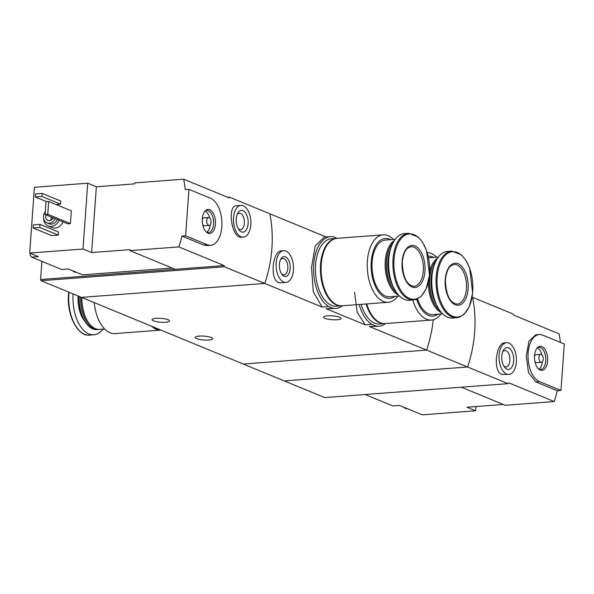<?xml version="1.0" encoding="UTF-8"?>
<svg xmlns="http://www.w3.org/2000/svg" width="594" height="594" viewBox="0 0 594 594"><rect width="100%" height="100%" fill="white"/><g stroke="black" fill="none" stroke-linecap="round" stroke-linejoin="round"><path stroke-width="0.89" d="M385.625 323.537A36.011 19.55 -94.3 0 1 379.098 326.232A36.011 19.55 -94.3 0 1 375.928 326.002L371.829 324.309L365.221 324.814L326.18 308.724L335.959 308.457A36.011 19.55 -94.3 0 1 332.781 308.227L326.18 308.724M371.829 324.309A36.011 19.55 -94.3 0 1 359.132 304.499M354.566 292.255L357.18 312.244L365.221 324.814M375.928 326.002L369.32 326.5L379.098 326.232M332.781 308.227L328.682 306.534L322.082 307.039L264.805 283.442L81.497 297.371L284.274 380.917L467.582 366.988A119.364 96.688 -67.6 0 0 472.579 297.327L513.023 313.988L513.751 315.162L559.051 333.828A119.364 96.688 112.4 0 1 560.402 342.404M328.682 306.534A36.011 19.55 -94.3 0 1 313.565 267.367A36.011 19.55 -94.3 0 1 330.502 236.642A36.011 19.55 -94.3 0 1 333.68 236.872L337.206 238.328M330.502 236.642L324.176 237.125L315.191 246.072L311.538 267.493L313.261 291.557L322.082 307.039M342.486 305.762A36.011 19.55 -94.3 0 1 335.959 308.457M156.066 318.339A8.754 1.938 4.1 0 1 165.043 318.881A8.754 1.938 4.1 0 1 169.542 320.923A8.754 1.938 4.1 0 1 160.67 322.23A8.754 1.938 4.1 0 1 152.079 319.669A8.754 1.938 4.1 0 1 156.066 318.339M199.205 336.115A8.754 1.938 4.1 0 1 208.19 336.657A8.754 1.938 4.1 0 1 212.682 338.699A8.754 1.938 4.1 0 1 203.816 340.006A8.754 1.938 4.1 0 1 195.226 337.444A8.754 1.938 4.1 0 1 199.205 336.115M472.119 297.134L472.579 297.327A119.364 96.688 112.4 0 1 467.582 366.988L426.596 350.104L243.288 364.033L426.596 350.104A119.364 96.688 -67.6 0 0 433.264 319.743A119.364 96.688 112.4 0 1 426.596 350.104L369.32 326.5M326.106 236.976L269.802 213.781A119.364 96.688 112.4 0 1 264.805 283.442L224.361 266.773L41.053 280.71L81.497 297.371L264.805 283.442A119.364 96.688 -67.6 0 0 269.802 213.781L229.351 197.111L229.002 197.839L183.702 179.173A119.364 96.688 -67.6 0 1 185.269 189.642L188.951 189.36L185.625 235.803L207.195 244.691A23.871 12.964 85.7 0 0 210.67 245.277A23.871 12.964 85.7 0 0 221.911 223.663A23.871 12.964 85.7 0 0 210.521 198.248L188.951 189.36M281.593 250.839C271.525 250.735 269.394 284.63 280.962 282.774L286.004 282.41A15.912 8.643 -94.3 0 1 276.188 267.196A15.912 8.643 -94.3 0 1 283.598 250.675A15.912 8.643 -94.3 0 1 285.907 251.062A15.912 8.643 -94.3 0 1 293.503 268.005A15.912 8.643 -94.3 0 1 286.004 282.41M327.569 315.83A8.754 1.938 4.1 0 1 336.546 316.379A8.754 1.938 4.1 0 1 341.045 318.414A8.754 1.938 4.1 0 1 332.172 319.721A8.754 1.938 4.1 0 1 323.582 317.159A8.754 1.938 4.1 0 1 327.569 315.83M285.491 256.868A9.95 5.398 -94.3 0 1 289.917 270.805A9.95 5.398 -94.3 0 1 281.898 274.376A9.95 5.398 -94.3 0 1 280.747 259.236A9.95 5.398 -94.3 0 1 285.491 256.868M280.383 260.001A8.227 4.462 -94.3 0 1 282.737 258.449A8.227 4.462 -94.3 0 1 283.932 258.65A8.227 4.462 -94.3 0 1 287.852 267.411A8.227 4.462 -94.3 0 1 283.984 274.851A8.227 4.462 -94.3 0 1 281.422 273.678M94.216 302.613A33.821 18.362 -94.3 0 0 114.969 333.583L160.907 330.093A33.821 18.362 -94.3 0 1 151.648 326.277M104.663 328.979L99.577 329.366A28.453 15.444 -94.3 0 1 89.107 323.396A28.453 15.444 -94.3 0 1 81.875 297.527M89.107 323.396L88.669 322.824A27.651 15.013 -94.3 0 1 81.645 297.431M98.908 329.388A28.453 15.444 -94.3 0 1 98.24 329.47A28.453 15.444 -94.3 0 1 80.554 296.985M98.24 329.47L96.881 329.573A28.453 15.444 -94.3 0 1 86.412 323.604A28.453 15.444 -94.3 0 1 79.21 296.428M86.256 323.396A27.888 15.14 -94.3 0 1 86.108 323.195A27.888 15.14 -94.3 0 1 79.054 296.369M102.903 329.113A33.42 18.147 -94.3 0 1 93.785 334.793A33.42 18.147 -94.3 0 1 73.136 294A33.42 18.147 -94.3 0 1 73.136 293.926M160.811 330.049A33.821 18.362 -94.3 0 1 153.029 326.841M172.134 268.028L82.551 274.836L68.31 268.971L61.65 269.483L31.668 257.128L30.138 255.316L30.279 253.304M87.726 183.219L34.415 187.273L29.7 253.066L83.011 249.012L87.726 183.219L96.354 186.776L134.667 183.865L134.741 182.9L183.702 179.173M129.886 250.623L178.846 246.904L224.146 265.57L175.185 269.29L129.886 250.623L129.952 249.658L91.639 252.569L83.011 249.012M31.668 257.128L38.328 256.623L29.7 253.066M240.978 205.39A15.912 8.643 -94.3 0 1 243.295 205.776A15.912 8.643 -94.3 0 1 250.883 222.72A15.912 8.643 -94.3 0 1 243.392 237.125A15.912 8.643 -94.3 0 1 233.568 221.911A15.912 8.643 -94.3 0 1 240.978 205.39L236.271 205.747C227.175 205.346 231.318 238.929 241.728 237.244M178.846 246.904A119.364 96.688 -67.6 0 0 181.935 236.085L185.625 235.803M224.146 265.57L224.361 266.773M210.67 245.277L207.135 245.545L203.512 244.973L181.935 236.085M63.127 221.904A9.95 8.056 112.4 0 1 52.094 227.554L48.211 225.958A9.95 8.056 112.4 0 1 43.644 218.54M58.546 232.009L58.323 235.105L51.663 235.618L33.108 227.97L33.331 224.874L39.998 224.369L58.546 232.009M42.211 193.406L41.996 196.503L35.328 197.008L35.551 193.911L42.211 193.406L60.766 201.054L60.543 204.15L55.955 204.499M71.332 210.833L70.419 223.604L67.753 223.804L45.099 214.471L46.013 201.7L48.678 201.5L71.332 210.833M175.185 269.29L40.578 279.522L41.053 280.71M229.351 197.111L227.569 197.253M40.578 279.522L41.884 261.338M55.294 218.674A7.559 6.126 112.4 0 1 46.963 222.861A7.559 6.126 112.4 0 1 45.307 211.538M53.349 217.872A4.975 4.032 112.4 0 1 47.943 220.471A4.975 4.032 112.4 0 1 45.938 214.82M57.447 219.565A7.559 6.126 112.4 0 1 49.116 223.745L46.963 222.861M59.244 220.3A9.95 8.056 112.4 0 1 48.211 225.958M51.233 220.151A4.975 4.032 112.4 0 1 51.329 217.04M52.406 219.216A4.002 3.245 112.4 0 1 52.591 217.56M39.998 224.369L39.776 227.465L58.323 235.105M39.776 227.465L33.108 227.97M41.996 196.503L60.543 204.15M35.328 197.008L46.607 201.656M242.953 210.618A10.944 5.94 -94.3 0 1 247.817 225.943A10.944 5.94 -94.3 0 1 238.988 229.871A10.944 5.94 -94.3 0 1 237.726 213.224A10.944 5.94 -94.3 0 1 242.953 210.618M237.154 214.486A8.227 4.462 -94.3 0 1 239.285 213.231A8.227 4.462 -94.3 0 1 240.488 213.432A8.227 4.462 -94.3 0 1 244.409 222.186A8.227 4.462 -94.3 0 1 240.533 229.633A8.227 4.462 -94.3 0 1 238.239 228.712M48.678 201.5L47.765 214.271L70.419 223.604M47.765 214.271L45.099 214.471M91.639 252.569L96.354 186.776M209.697 209.741A12.058 6.549 -94.3 0 1 215.34 224.836A12.058 6.549 -94.3 0 1 207.269 232.811A12.058 6.549 -94.3 0 1 202.331 221.963A12.058 6.549 -94.3 0 1 205.576 210.499A12.058 6.549 -94.3 0 1 209.697 209.741M209.162 225.438A3.98 2.161 -94.3 0 1 206.705 221.636A3.98 2.161 -94.3 0 1 208.561 217.501A3.98 2.161 -94.3 0 1 209.133 217.597A3.98 2.161 -94.3 0 1 211.033 221.837A3.98 2.161 -94.3 0 1 209.162 225.438L204.499 225.794A3.98 2.161 -94.3 0 1 202.636 224.294M202.279 219.617A3.98 2.161 -94.3 0 1 203.891 217.857L208.561 217.501M210.187 224.836A11.138 6.051 -94.3 0 1 206.675 232.373A11.138 6.051 -94.3 0 0 208.368 232.677A11.138 6.051 -94.3 0 0 213.617 222.594A11.138 6.051 -94.3 0 0 208.301 210.736A11.138 6.051 -94.3 0 0 206.682 210.462A11.138 6.051 -94.3 0 0 205.034 211.026A11.138 6.051 -94.3 0 1 209.667 217.946M76.136 272.201A11.138 6.051 -94.3 0 1 73.864 271.258M76.203 272.223L75.943 272.245A11.138 6.051 -94.3 0 1 72.527 270.708M365.117 394.513L392.775 405.91L399.443 405.405L407.261 408.627A11.138 6.051 -94.3 0 1 406.11 408.353A11.138 6.051 -94.3 0 1 404.989 407.692M475.92 406.541L475.616 410.773L422.304 414.827L407.261 408.627M475.616 410.773L466.988 407.217L503.259 404.462M506.526 342.686L504.863 342.812C495.968 342.612 492.575 371.302 501.789 374.406L508.939 374.428A15.912 8.643 -94.3 0 1 506.623 374.034A15.912 8.643 -94.3 0 1 499.034 357.091A15.912 8.643 -94.3 0 1 506.526 342.686A15.912 8.643 -94.3 0 1 516.349 357.9A15.912 8.643 -94.3 0 1 508.939 374.428M508.026 383.65L324.718 397.586L284.274 380.917L467.582 366.988L508.026 383.65L508.895 382.885L554.195 401.551A119.364 96.688 112.4 0 0 557.283 390.733L560.974 390.451L564.3 344.008L542.73 335.12A23.871 12.964 85.7 0 0 539.255 334.541A23.871 12.964 85.7 0 0 528.014 356.148A23.871 12.964 85.7 0 0 539.397 381.563L560.974 390.451M535.721 334.823L528.92 341.231L526.314 356.281L528.482 372.512L535.714 381.845L557.283 390.733M461.367 387.199L505.234 405.271L554.195 401.551M506.972 369.201A10.944 5.94 -94.3 0 1 504.536 367.174A10.944 5.94 -94.3 0 1 503.274 350.527A10.944 5.94 -94.3 0 1 513.342 355.761A10.944 5.94 -94.3 0 1 506.972 369.201M502.702 351.789A8.227 4.462 -94.3 0 1 504.833 350.527A8.227 4.462 -94.3 0 1 509.912 358.39A8.227 4.462 -94.3 0 1 506.081 366.929A8.227 4.462 -94.3 0 1 504.885 366.728A8.227 4.462 -94.3 0 1 503.786 366.008M540.221 370.077A12.058 6.549 -94.3 0 1 539.478 369.683A12.058 6.549 -94.3 0 1 534.533 358.843A12.058 6.549 -94.3 0 1 537.778 347.371A12.058 6.549 -94.3 0 1 547.527 357.157A12.058 6.549 -94.3 0 1 540.221 370.077M541.364 362.31A3.98 2.161 -94.3 0 1 540.785 362.214A3.98 2.161 -94.3 0 1 538.892 357.982A3.98 2.161 -94.3 0 1 540.763 354.373A3.98 2.161 -94.3 0 1 543.22 358.182A3.98 2.161 -94.3 0 1 541.364 362.31L536.701 362.667A3.98 2.161 -94.3 0 1 536.122 362.57A3.98 2.161 -94.3 0 1 534.838 361.174M534.481 356.489A3.98 2.161 -94.3 0 1 536.1 354.729L540.763 354.373M542.396 361.709A11.138 6.051 -94.3 0 1 538.877 369.245A11.138 6.051 -94.3 0 0 538.951 369.282A11.138 6.051 -94.3 0 0 540.577 369.557A11.138 6.051 -94.3 0 0 545.76 357.989A11.138 6.051 -94.3 0 0 538.884 347.334A11.138 6.051 -94.3 0 0 537.243 347.898A11.138 6.051 -94.3 0 1 541.869 354.818M407.336 408.657L407.068 408.672A11.138 6.051 -94.3 0 1 405.45 408.405A11.138 6.051 -94.3 0 1 403.653 407.142M393.458 239.441A33.821 18.362 85.7 0 0 383.145 234.838L336.998 238.343A33.821 18.362 85.7 0 0 321.22 264.516A33.821 18.362 85.7 0 0 342.122 305.791L388.276 302.287A33.821 18.362 85.7 0 0 397.765 296.176M383.145 234.838A33.821 18.362 85.7 0 0 367.374 261.004A33.821 18.362 85.7 0 0 388.276 302.287M390.607 239.657A30.042 16.313 85.7 0 0 371.25 261.709A30.042 16.313 85.7 0 0 378.044 291.075A30.042 16.313 85.7 0 0 394.913 296.391M395.21 239.308L385.38 240.058A28.453 15.444 85.7 0 0 372.111 262.065A28.453 15.444 85.7 0 0 389.694 296.792L399.524 296.042M394.394 240.466A28.453 15.444 85.7 0 0 385.276 261.07A28.453 15.444 85.7 0 0 398.537 295.018M393.191 242.501A28.453 15.444 85.7 0 0 390.429 246.436L390.087 247.067A27.651 15.013 85.7 0 0 386.375 261.197A27.651 15.013 85.7 0 0 393.287 289.144L393.718 289.724A28.453 15.444 85.7 0 0 397.037 293.191M390.429 246.436A28.453 15.444 85.7 0 0 386.605 260.966A28.453 15.444 85.7 0 0 393.718 289.724M390.659 248.723A28.453 15.444 85.7 0 0 387.971 260.863A28.453 15.444 85.7 0 0 393.607 287.429M388.699 267.33A27.888 15.14 85.7 0 0 388.855 269.327M408.613 233.301L404.328 233.628A33.42 18.147 85.7 0 0 388.743 259.489A33.42 18.147 85.7 0 0 409.392 300.282L416.015 299.51L420.975 296.532L426.076 289.085L429.521 275.289L426.492 250.349L422.512 242.181L418.265 237.095L408.613 233.301A33.42 18.147 85.7 0 0 393.028 259.162A33.42 18.147 85.7 0 0 413.676 299.955M402.093 261.739A21.087 11.449 85.7 0 0 417.968 286.568A21.087 11.449 85.7 0 0 420.515 251.039A21.087 11.449 85.7 0 0 402.093 261.739M315.511 265.763A32.625 17.716 85.7 0 0 316.736 281.942M336.664 238.38A33.821 18.362 85.7 0 0 336.33 238.394L331.333 238.773A33.821 18.362 85.7 0 0 315.562 264.946A33.821 18.362 85.7 0 0 336.456 306.222L341.453 305.843A33.821 18.362 85.7 0 0 341.788 305.813M336.33 238.394A33.821 18.362 85.7 0 0 320.56 264.568A33.821 18.362 85.7 0 0 341.453 305.843M321.168 265.332A32.625 17.716 85.7 0 0 322.401 281.511M366.736 303.92A33.821 18.362 85.7 0 0 385.268 323.567L431.415 320.062A33.821 18.362 85.7 0 0 440.911 313.951M412.771 300.022A33.821 18.362 85.7 0 0 431.415 320.062M436.597 257.217A33.821 18.362 85.7 0 0 427.242 252.584M416.676 299.279A30.042 16.313 85.7 0 0 438.06 314.167M433.746 257.432A30.042 16.313 85.7 0 0 428.237 256.259M417.523 298.916A28.453 15.444 85.7 0 0 432.84 314.568L442.664 313.818M428.289 282.588A28.453 15.444 85.7 0 0 441.684 312.793M437.533 258.249A28.453 15.444 85.7 0 0 429.774 270.664M436.33 260.276A28.453 15.444 85.7 0 0 433.575 264.211L433.234 264.85A27.651 15.013 85.7 0 0 429.514 278.972A27.651 15.013 85.7 0 0 436.427 306.92L436.865 307.499A28.453 15.444 85.7 0 0 440.184 310.966M433.575 264.211A28.453 15.444 85.7 0 0 429.752 278.742A28.453 15.444 85.7 0 0 436.865 307.499M433.806 266.498A28.453 15.444 85.7 0 0 431.11 278.638A28.453 15.444 85.7 0 0 436.746 305.205M431.845 285.105A27.888 15.14 85.7 0 0 431.994 287.102M451.759 251.076L447.475 251.403A33.42 18.147 85.7 0 0 431.883 277.264A33.42 18.147 85.7 0 0 452.539 318.057L459.155 317.285L464.114 314.308L469.215 306.86L472.661 293.065L469.639 268.124L465.659 259.957L461.404 254.871L451.759 251.076A33.42 18.147 85.7 0 0 436.167 276.938A33.42 18.147 85.7 0 0 456.823 317.731M445.24 279.514A21.087 11.449 85.7 0 0 461.115 304.343A21.087 11.449 85.7 0 0 463.662 268.815A21.087 11.449 85.7 0 0 445.24 279.514M361.07 304.351A33.821 18.362 85.7 0 0 379.603 323.997L384.6 323.619A33.821 18.362 85.7 0 0 384.934 323.589M366.067 303.972A33.821 18.362 85.7 0 0 384.6 323.619M84.756 321.213A24.168 13.12 -94.3 0 1 78.148 296.072A24.168 13.12 -94.3 0 1 78.156 295.998M93.785 334.793L89.501 335.12A33.42 18.147 -94.3 0 1 68.852 294.327A33.42 18.147 -94.3 0 1 69.038 292.241M79.032 330.271A32.767 17.79 -94.3 0 1 68.548 294.527M203.512 244.973L207.195 244.691M535.714 381.845L539.397 381.563M394.037 259.259A32.767 17.79 85.7 0 0 418.703 297.839A32.767 17.79 85.7 0 0 422.661 242.642A32.767 17.79 85.7 0 0 394.037 259.259M414.033 286.36A19.892 10.803 85.7 0 0 423.299 265.704A19.892 10.803 85.7 0 0 411.018 246.688L407.603 248.21C407.321 248.396 403.601 250.787 402.286 261.895C402.739 277.071 406.652 285.224 414.033 286.36M437.184 277.034A32.767 17.79 85.7 0 0 461.85 315.614A32.767 17.79 85.7 0 0 465.807 260.417A32.767 17.79 85.7 0 0 437.184 277.034M457.18 304.135A19.892 10.803 85.7 0 0 466.439 283.479A19.892 10.803 85.7 0 0 454.165 264.464L450.749 265.986C450.46 266.171 446.747 268.562 445.426 279.677C445.879 294.847 449.799 302.999 457.18 304.135M283.598 250.675L281.593 250.824M86.108 323.195L86.412 323.604M68.704 292.099L68.488 294.446C66.632 314.865 77.636 336.716 89.501 335.12M243.392 237.125L241.728 237.251M535.721 334.808L539.255 334.541M428.578 257.826L438.357 257.083"/></g></svg>
